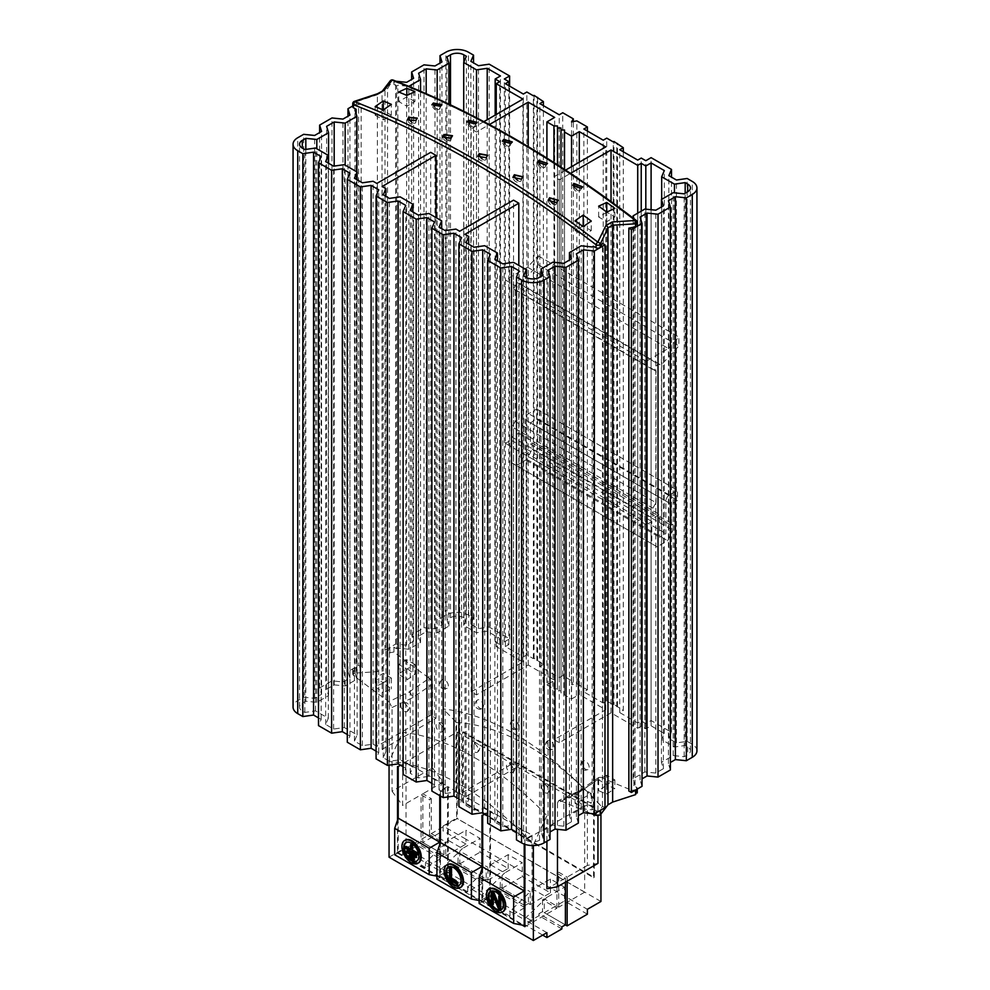 <?xml version="1.0" encoding="UTF-8"?>
<svg xmlns="http://www.w3.org/2000/svg" width="990" height="990" viewBox="0 0 990 990"><rect width="100%" height="100%" fill="white"/><g stroke="black" fill="none" stroke-linecap="round" stroke-linejoin="round"><path stroke-width="0.74" stroke-dasharray="4.95 3.71" d="M354.42 673.175L352.737 674.215L353.455 675.366A1051.058 606.833 -120 0 0 388.934 701.613L409.179 691.973L429.413 678.237A1051.058 606.833 -120 0 1 393.933 652.002L389.825 652.732L382.029 668.943L377.351 671.628L354.42 673.175L354.42 668.238L361.14 666.926L358.615 665.466L347.973 671.604L349.928 677.952L342.961 681.974L331.984 680.835L319.634 687.976L321.589 694.312L314.622 698.334L303.645 697.207L297.73 700.623A15.927 9.195 0 0 0 293.065 707.12M318.508 717.899L321.156 719.433L318.508 725.62M347.292 734.518L349.94 736.053L347.292 742.24M376.076 751.138L378.725 752.672L376.076 758.86M403.103 766.743L405.752 768.265L403.103 774.465M431.887 783.362L434.536 784.884L431.887 791.084M458.914 798.955L461.563 800.489L458.914 806.677M487.686 815.574L490.335 817.109L487.686 823.296M516.471 832.194L519.119 833.729L516.471 839.916M550.007 839.446L548.052 833.11L550.007 831.971M578.358 823.086L576.403 816.738L578.358 815.612M604.989 807.704L602.465 806.244L600.175 810.129A2.487 1.435 0 0 1 596.067 810.686L593.369 809.127L593.369 246.25M354.42 668.238A2.487 1.435 0 0 0 352.737 669.599A2.487 1.435 0 0 0 353.455 670.614L356.153 672.173L354.94 672.866L356.895 679.214L345.151 685.996L334.175 684.857L326.601 689.238L328.556 695.574L316.812 702.356L305.823 701.229L302.297 703.259A9.454 5.457 0 0 0 299.537 707.12A9.454 5.457 0 0 0 302.297 710.981L304.821 712.429L315.538 710.907L328.321 718.282L325.673 724.47L333.605 729.048L344.322 727.526L357.105 734.902L354.457 741.089L362.389 745.668L373.106 744.146L376.856 746.299L430.712 715.213L435.984 718.257L382.14 749.356L385.89 751.521L383.241 757.709L389.404 761.273L400.133 759.738L412.904 767.114L410.256 773.314L418.188 777.893L428.918 776.358L441.689 783.734L439.04 789.933L445.215 793.485L455.945 791.963L459.682 794.129L513.538 763.03L518.822 766.087L464.966 797.173L468.716 799.338L466.067 805.526L474 810.105L484.729 808.582L497.5 815.958L494.851 822.146L502.784 826.724L513.501 825.202L526.284 832.578L523.636 838.765L526.148 840.213A9.454 5.457 0 0 0 539.525 840.213L543.052 838.184L541.097 831.848L552.841 825.066L563.817 826.192L571.391 821.824L569.436 815.475L581.179 808.694L592.156 809.832L593.369 809.127M383.254 682.741L391.347 678.063L383.254 673.386L375.161 678.063L383.254 682.741L383.254 692.616A1052.024 607.39 -120 0 1 375.161 686.676L383.254 682.952A1053.187 608.058 -120 0 0 391.347 688.891L383.254 692.616M414.934 664.451L406.828 659.773L398.735 664.451L406.828 669.116L414.934 664.451L414.934 674.326L406.828 679.957A1053.187 608.058 -120 0 1 398.735 674.017L406.828 668.386A1052.024 607.39 -120 0 0 414.934 674.326M575.066 793.485L583.172 798.15L591.265 793.485L583.172 788.807L575.066 793.485L575.066 803.36L583.172 799.635A1053.187 608.058 -120 0 0 591.265 803.051L583.172 806.763A1052.024 607.39 -120 0 1 575.066 803.36M606.746 775.195L598.653 779.873L606.746 784.538L614.84 779.873L606.746 775.195L606.746 785.07A1052.024 607.39 -120 0 0 614.84 788.473L606.746 794.104A1053.187 608.058 -120 0 1 598.653 790.701L606.746 785.07M393.933 652.002L393.933 647.25A2.487 1.435 0 0 0 389.825 647.807L387.536 651.68L385.011 650.22L395.654 644.082L406.63 645.208L413.597 641.186L411.642 634.85L423.992 627.722L434.981 628.848L441.948 624.826L439.993 618.49L445.896 615.075A15.927 9.195 0 0 1 468.431 615.075L473.529 618.008L470.881 624.207L478.492 628.601L489.209 627.066L509.603 638.847L504.331 641.891L508.897 644.54L505.383 646.569L523.339 656.927L526.853 654.897L533.363 658.659L534.068 658.251L543.399 664.451L543.399 105.633M393.933 647.25L396.631 648.797L396.631 85.92L397.844 85.227L408.845 86.34M546.913 158.115L546.913 684.771L554.66 680.303L528.202 665.02L476.462 694.893L471.178 691.849L522.918 661.976L496.238 646.569L499.752 644.54L495.173 641.891L500.457 638.847L487.216 631.199L476.499 632.734L463.716 625.358L466.364 619.158L463.852 617.711A9.454 5.457 0 0 0 450.475 617.711L446.948 619.752L448.903 626.088L437.159 632.87L426.183 631.731L418.609 636.112L420.564 642.448L408.821 649.23L397.844 648.104L396.631 648.797M546.913 684.771L553.955 688.83L553.955 162.57M571.552 166.667L571.552 698.99L564.51 694.93L564.51 692.901L560.996 692.901L560.996 690.859L557.469 690.859L557.469 688.83L553.955 688.83M571.552 698.99L579.298 694.522L579.298 162.199M635.58 790.045L635.58 789.686A2.487 1.435 0 0 0 637.263 788.325A2.487 1.435 0 0 0 636.545 787.31L633.848 785.763L635.06 785.058L633.105 778.722L644.849 771.94L655.826 773.066L663.399 768.698L661.444 762.362L673.188 755.58L684.177 756.707L687.704 754.665A9.454 5.457 0 0 0 690.463 750.804A9.454 5.457 0 0 0 687.704 746.943L685.179 745.495L674.462 747.029L661.679 739.654L664.327 733.454L651.098 725.818L645.814 728.863L641.235 726.227L637.721 728.256L611.028 712.85L559.288 742.71L554.016 739.666L605.756 709.793L579.298 694.522M635.58 789.686L628.86 791.01M642.027 786.32L640.072 779.984L642.027 778.858M670.366 769.96L668.411 763.624L670.366 762.486M696.935 750.804A15.927 9.195 0 0 0 692.27 744.307L687.171 741.362L676.455 742.896L668.844 738.503L671.492 732.303L651.098 720.534L645.814 723.579L641.235 720.943L637.721 722.972L619.765 712.602L623.292 710.573L623.292 151.767M543.399 664.451L539.872 666.48L559.239 677.655L562.753 675.626L573.309 681.726L571.552 684.771L576.836 683.756L587.392 689.844L583.865 691.886L603.232 703.061L606.746 701.019L613.255 704.781L613.961 704.373L623.292 710.573M361.14 666.926L361.14 104.049L354.42 105.361A2.487 1.435 180 0 0 352.737 106.722M361.14 104.049L358.615 102.589L358.615 665.466M352.737 105.98L358.615 102.589M633.848 785.763L633.848 222.886L636.545 224.433A2.487 1.435 180 0 1 637.263 225.448M633.848 222.886L635.06 222.181L633.984 218.703M565.587 170.107L554.016 176.789L559.288 179.833L570.512 173.361M483.863 121.646L471.178 128.972L476.462 132.017L489.345 124.579M390.308 80.734A2.487 2.19 -138.7 0 0 389.825 81.922L389.825 84.93A2.487 1.435 180 0 1 393.933 84.373L396.631 85.92M389.825 84.93L387.536 88.803L385.011 87.343L396.161 81.254M347.973 671.604L347.973 116.201M349.928 677.952L349.928 115.075M342.961 681.974L342.961 119.097M331.984 680.835L331.984 117.959M319.634 687.976L319.634 132.561M321.589 694.312L321.589 131.435M314.622 698.334L314.622 135.457M303.645 697.207L303.645 134.331M321.156 719.433L321.156 156.556M349.94 736.053L349.94 173.176M378.725 752.672L378.725 189.795M405.752 768.265L405.752 205.388M434.536 784.884L434.536 222.008M461.563 800.489L461.563 237.612M490.335 817.109L490.335 254.232M519.119 833.729L519.119 270.852M548.052 833.11L548.052 270.233M576.403 816.738L576.403 253.861M602.465 806.244L602.465 243.367M640.072 779.984L640.072 217.107M668.411 763.624L668.411 200.747M687.171 741.362L687.171 178.485M676.455 742.896L676.455 180.019M668.844 738.503L668.844 175.626M671.492 732.303L671.492 177.148M651.098 720.534L651.098 157.657M645.814 723.579L645.814 160.702M641.235 720.943L641.235 158.066M637.721 722.972L637.721 160.095M619.765 712.602L619.765 149.725M616.782 706.81L616.782 143.934M613.255 704.781L613.255 141.904M606.746 701.019L606.746 138.142M536.877 660.689L536.877 97.812M533.363 658.659L533.363 95.783M526.853 654.897L526.853 92.02M527.559 267.189L668.337 348.468L646.161 361.263L646.161 524.638L651.804 521.396L651.804 543.745L657.075 546.789L667.631 540.701L672.915 530.331L672.915 524.242L671.158 525.257L671.158 504.12L677.494 500.457L677.494 490.298L669.401 494.975A4.975 2.871 120 0 0 665.874 501.076L665.874 533.585L659.538 537.236L659.538 514.478L652.856 518.339L652.856 508.179L656.024 502.697L515.233 421.418L515.233 289.736L513.476 289.068L516.966 282.472L520.257 283.907L538.115 264.664L538.115 255.804L527.559 267.189L505.383 279.984L617.488 344.706L617.488 144.342M646.161 361.263L617.488 344.706L617.488 508.08L646.161 524.638M617.488 706.415L617.488 508.08L613.961 506.051L613.961 704.373M537.582 98.22L537.582 461.959L613.961 506.051L613.961 141.496M534.068 95.374L534.068 459.917L537.582 461.959L537.582 660.28M505.383 279.984L505.383 443.359L534.068 459.917L534.068 658.251M656.024 502.697L656.024 371.015L654.266 370.347L657.744 363.751L661.035 365.186L678.893 345.943L678.893 337.083L668.337 348.468M515.233 421.418L512.065 426.9L652.856 508.179M505.383 443.359L511.013 440.117L511.013 462.466L516.297 465.51L526.853 459.41L532.137 449.052L532.137 442.951L530.368 443.978L530.368 422.841L536.704 419.178L536.704 409.019L528.611 413.696A4.975 2.871 -60 0 0 525.096 419.785L525.096 452.306L518.76 455.957L518.76 433.199L512.065 437.06L512.065 426.9M515.233 289.736L656.024 371.015M513.476 289.068L654.266 370.347M516.966 282.472L657.744 363.751M520.257 283.907L661.035 365.186M538.115 264.664L678.893 345.943M538.115 255.804L678.893 337.083M511.013 440.117L651.804 521.396M651.804 543.745L511.013 462.466M657.075 546.789L516.297 465.51M526.853 459.41L667.631 540.701M532.137 449.052L672.915 530.331M532.137 442.951L672.915 524.242M530.368 443.978L671.158 525.257M530.368 422.841L671.158 504.12M536.704 419.178L677.494 500.457M536.704 409.019L677.494 490.298M525.096 452.306L665.874 533.585M518.76 455.957L659.538 537.236M518.76 433.199L659.538 514.478M512.065 437.06L652.856 518.339M603.232 703.061L603.232 140.184M583.865 691.886L583.865 129.009M587.392 689.844L587.392 131.039M576.836 683.756L576.836 120.879M573.309 681.726L573.309 121.547M562.753 675.626L562.753 112.749M571.552 121.894L571.552 684.771M559.239 677.655L559.239 114.778M539.872 666.48L539.872 103.603M523.339 656.927L523.339 94.05M505.383 646.569L505.383 83.692M508.897 644.54L508.897 85.722M504.331 641.891L504.331 79.014M509.603 638.847L509.603 86.13M489.209 627.066L489.209 64.189M478.492 628.601L478.492 65.724M470.881 624.207L470.881 61.331M473.529 618.008L473.529 62.853M439.993 618.49L439.993 63.075M441.948 624.826L441.948 61.949M434.981 628.848L434.981 65.971M423.992 627.722L423.992 64.845M411.642 634.85L411.642 79.435M413.597 641.186L413.597 78.309M406.63 645.208L406.63 82.331M395.654 644.082L395.654 81.205M385.011 650.22L385.011 87.343M387.536 651.68L387.536 88.803M382.326 91.13A2.487 2.054 -145.6 0 0 382.029 92.07L377.363 94.768L377.351 671.628M637.263 792.941L636.545 792.062A1051.058 606.833 -120 0 1 601.066 777.348L580.821 791.072L560.587 800.712A1051.058 606.833 -120 0 0 591.179 813.52M391.347 678.063L391.347 688.891M375.161 678.063L375.161 686.676M383.254 673.386L383.254 682.952M406.828 659.773L406.828 668.386M406.828 669.116L406.828 679.957M398.735 664.451L398.735 674.017M583.172 798.15L583.172 806.763M583.172 788.807L583.172 799.635M591.265 793.485L591.265 803.051M598.653 779.873L598.653 790.701M614.84 779.873L614.84 788.473M606.746 784.538L606.746 794.104M601.066 777.348L598.802 777.447L597.948 779.65L577.715 793.312L557.469 803.014L558.768 800.563L560.587 800.712M597.948 779.65L597.948 815.711M557.469 803.014L557.469 829.335M388.934 701.613L392.052 707.504L392.052 791.245L432.531 767.881L432.531 684.14L429.413 678.237M432.531 767.881L443.087 782.1L443.087 708.951L456.637 722.576L456.637 818.173L443.087 825.994L465.968 839.198L465.968 830.264L448.371 840.423L462.441 848.554L480.039 838.394L465.968 830.264M597.948 863.379L587.392 865.421L587.392 792.26A271.421 156.705 -120 0 0 574.46 779.353A271.421 156.705 -120 0 0 443.087 708.951M476.462 694.893L476.462 132.017M471.178 691.849L471.178 128.972M559.288 742.71L559.288 179.833M554.016 739.666L554.016 176.789M589.149 767.262A4.975 2.871 -120 0 0 586.971 762.263A4.975 2.871 -120 0 0 583.135 760.926A4.975 2.871 -120 0 0 582.108 763.203A4.975 2.871 -120 0 0 584.286 768.215A4.975 2.871 -120 0 0 588.122 769.552A4.975 2.871 -120 0 0 589.149 767.262M553.955 746.943A4.975 2.871 -120 0 0 551.777 741.943A4.975 2.871 -120 0 0 547.94 740.607A4.975 2.871 -120 0 0 546.913 742.884A4.975 2.871 -120 0 0 549.091 747.896A4.975 2.871 -120 0 0 552.927 749.232A4.975 2.871 -120 0 0 553.955 746.943M518.76 726.623A4.975 2.871 -120 0 0 516.582 721.623A4.975 2.871 -120 0 0 512.746 720.287A4.975 2.871 -120 0 0 511.719 722.564A4.975 2.871 -120 0 0 513.897 727.576A4.975 2.871 -120 0 0 517.721 728.912A4.975 2.871 -120 0 0 518.76 726.623M483.565 706.303A4.975 2.871 -120 0 0 481.388 701.304A4.975 2.871 -120 0 0 477.551 699.967A4.975 2.871 -120 0 0 476.524 702.244A4.975 2.871 -120 0 0 478.69 707.256A4.975 2.871 -120 0 0 482.526 708.593A4.975 2.871 -120 0 0 483.565 706.303M448.371 685.983A4.975 2.871 -120 0 0 446.193 680.984A4.975 2.871 -120 0 0 442.357 679.647A4.975 2.871 -120 0 0 441.33 681.924A4.975 2.871 -120 0 0 443.495 686.936A4.975 2.871 -120 0 0 447.332 688.26A4.975 2.871 -120 0 0 448.371 685.983M382.14 749.356L382.14 186.479M435.984 718.257L435.984 217.565M528.202 665.02L528.202 146.644M385.89 751.521L385.89 196.367M376.856 746.299L376.856 183.422M373.106 744.146L373.106 181.269M383.241 757.709L383.241 194.832M389.404 761.273L389.404 198.396M400.133 759.738L400.133 196.862M412.904 767.114L412.904 211.959M410.256 773.314L410.256 210.437M418.188 777.893L418.188 215.016M428.918 776.358L428.918 213.481M441.689 783.734L441.689 228.579M439.04 789.933L439.04 227.056M445.215 793.485L445.215 230.608M455.945 791.963L455.945 229.086M464.966 797.173L464.966 234.296M468.716 799.338L468.716 244.184M459.682 794.129L459.682 231.252M518.822 766.087L518.822 265.382M611.028 712.85L611.028 201.564M356.153 672.173L356.153 113.924M546.913 841.228L546.913 815.636L533.363 844.903A247.29 142.77 -120 0 0 389.058 761.582L402.608 732.315A271.421 156.705 60 0 1 546.913 815.636M392.052 791.245L402.608 805.476L402.608 732.315M513.538 763.03L513.538 200.153M430.712 715.213L430.712 152.336M407.892 709.36A4.975 2.871 60 0 1 406.865 711.637A4.975 2.871 60 0 1 403.029 710.3A4.975 2.871 60 0 1 400.851 705.288A4.975 2.871 60 0 1 401.878 703.011A4.975 2.871 60 0 1 405.714 704.348A4.975 2.871 60 0 1 407.892 709.36M443.087 729.679A4.975 2.871 60 0 1 442.06 731.957A4.975 2.871 60 0 1 438.224 730.62A4.975 2.871 60 0 1 436.046 725.608A4.975 2.871 60 0 1 437.073 723.331A4.975 2.871 60 0 1 440.909 724.668A4.975 2.871 60 0 1 443.087 729.679M478.281 749.999A4.975 2.871 60 0 1 477.254 752.276A4.975 2.871 60 0 1 473.418 750.94A4.975 2.871 60 0 1 471.24 745.928A4.975 2.871 60 0 1 472.279 743.651A4.975 2.871 60 0 1 476.103 744.987A4.975 2.871 60 0 1 478.281 749.999M513.476 770.319A4.975 2.871 60 0 1 512.449 772.596A4.975 2.871 60 0 1 508.613 771.26A4.975 2.871 60 0 1 506.435 766.248A4.975 2.871 60 0 1 507.474 763.971A4.975 2.871 60 0 1 511.31 765.307A4.975 2.871 60 0 1 513.476 770.319M548.67 790.639A4.975 2.871 60 0 1 547.643 792.916A4.975 2.871 60 0 1 543.807 791.579A4.975 2.871 60 0 1 541.629 786.567A4.975 2.871 60 0 1 542.668 784.29A4.975 2.871 60 0 1 546.505 785.627A4.975 2.871 60 0 1 548.67 790.639M605.756 709.793L605.756 146.916M637.721 728.256L637.721 213.184M522.918 661.976L522.918 99.099M496.238 646.569L496.238 114.506M554.66 680.303L554.66 117.426M641.235 726.227L641.235 211.142M645.814 728.863L645.814 209.162M651.098 725.818L651.098 209.707M664.327 733.454L664.327 170.577M661.679 739.654L661.679 199.349M674.462 747.029L674.462 192.827M685.179 745.495L685.179 193.248M684.177 756.707L684.177 193.83M673.188 755.58L673.188 192.704M661.444 762.362L661.444 206.947M663.399 768.698L663.399 205.821M655.826 773.066L655.826 210.189M644.849 771.94L644.849 209.063M633.105 778.722L633.105 218.023M635.06 785.058L635.06 222.181M499.752 644.54L499.752 81.663M495.173 641.891L495.173 115.112M500.457 638.847L500.457 75.97M487.216 631.199L487.216 119.716M476.499 632.734L476.499 117.785M463.716 625.358L463.716 111.301M466.364 619.158L466.364 56.282M446.948 619.752L446.948 56.876M448.903 626.088L448.903 104.099M437.159 632.87L437.159 98.629M426.183 631.731L426.183 93.716M418.609 636.112L418.609 73.235M420.564 642.448L420.564 91.278M408.821 649.23L408.821 86.353M397.844 648.104L397.844 85.227M564.51 694.93L564.51 169.401M564.51 130.024L564.51 692.901M560.996 167.1L560.996 692.901M560.996 127.982L560.996 690.859M557.469 164.823L557.469 690.859M557.469 125.953L557.469 688.83M392.052 707.504L412.298 697.814L432.531 684.14M421.084 841.537L443.966 854.754L443.966 844.68L425.49 862.575L425.49 867.45L440.451 858.813L417.57 845.609L417.57 843.579L421.084 841.537L421.084 794.809L422.854 793.782L431.293 798.67L429.536 799.685L421.084 794.809L402.608 805.476M443.087 782.1L422.854 793.782L422.854 842.552L443.087 830.87L443.087 825.994M448.371 840.423L443.966 844.68L443.966 842.96L445.723 841.946L445.723 855.768L422.854 842.552M397.51 820.203L397.51 853.12L429.536 834.632L443.966 842.96M429.536 834.632L429.536 799.685M389.058 761.582L389.058 765.171M389.058 857.192L402.608 849.358L439.572 870.705L458.048 852.811L486.201 869.072L467.726 886.953L481.796 895.084L500.284 877.19L528.437 893.45L509.961 911.345L524.032 919.462L546.913 897.324L532.83 889.193L530.195 891.743L530.195 904.538L502.041 888.278L502.041 875.494L530.195 891.743M417.57 845.609L402.608 854.246L402.608 849.358M533.363 845.547L533.363 844.903M397.51 853.12L522.101 925.056M524.91 844.334L524.91 840.114L524.217 839.706L524.217 844.086M440.451 796.022L440.451 791.344L439.746 790.948L439.746 795.613M436.924 876.15L439.746 876.695L439.746 844.594M447.567 786.419L447.567 872.178L406.036 848.195L406.036 762.449L447.567 786.419L439.746 790.948M398.215 818.173L398.215 852.712L439.746 876.695L447.567 872.178M489.803 896.556L448.272 872.586L448.272 786.827L489.803 810.81L489.803 896.556L481.982 901.073L481.982 868.973M532.038 835.189L532.038 920.948L490.508 896.965L490.508 811.218L532.038 835.189L524.217 839.706M448.272 872.586L440.451 877.103L481.982 901.073L479.16 900.541M440.451 791.344L448.272 786.827M440.451 842.552L440.451 877.103L436.924 879.132M431.293 798.67L431.293 833.617L457.256 818.631L457.256 732.055L397.51 766.557M398.215 766.965L406.036 762.449M481.982 815.327L489.803 810.81M482.687 815.735L490.508 811.218M457.256 732.055L584.669 805.625L524.91 840.114M524.91 926.677L556.949 908.189L542.52 899.861L544.277 898.846L544.277 912.656L564.51 900.974L564.51 887.164L546.913 897.324M431.293 833.617L445.723 841.946M584.669 805.625L584.669 892.188L457.256 818.631M584.669 892.188L558.707 907.174L544.277 898.846M490.595 864.802L504.677 872.933L522.274 862.773L508.204 854.642L490.595 864.802L487.959 867.364L487.959 880.147L459.805 863.899L459.805 851.103L487.959 867.364M564.51 887.164L550.428 879.033L532.83 889.193M502.041 875.494L504.677 872.933M459.805 851.103L462.441 848.554M558.707 907.174L558.707 872.227L567.146 877.103L567.146 881.162M561.875 926.888L538.993 913.683L542.52 911.641L565.389 924.858L544.277 912.656M440.451 858.813L440.451 856.783L443.966 854.754M445.723 855.768L465.968 844.086L465.968 839.198L480.039 847.329L480.039 838.394M440.451 856.783L417.57 843.579M467.726 891.829L439.572 875.581L439.572 870.705L467.726 886.953L467.726 891.829L482.687 883.191L482.687 881.162L454.521 864.913L458.048 862.872L486.201 879.132L486.201 869.072M482.687 881.162L486.201 879.132M509.961 916.22L481.796 899.96L481.796 895.084L509.961 911.345L509.961 916.22L524.91 907.582L524.91 905.553L496.757 889.292L500.284 887.263L528.437 903.524L528.437 893.45M524.91 905.553L528.437 903.524M561.875 928.917L538.993 915.713L538.993 913.683M524.91 907.582L496.757 891.322L496.757 889.292M482.687 883.191L454.521 866.943L454.521 864.913M542.693 935.117L524.032 924.351L538.993 915.713M481.796 899.96L496.757 891.322M439.572 875.581L454.521 866.943M425.49 867.45L402.608 854.246M587.392 914.191L564.51 900.974M530.195 904.538L550.428 892.844L522.274 876.596L522.274 862.773M502.041 888.278L522.274 876.596M487.959 880.147L508.204 868.465L480.039 852.204L480.039 847.329L550.428 887.968L550.428 879.033M459.805 863.899L480.039 852.204M465.968 844.086L443.087 830.87M542.52 899.861L542.52 911.641M546.913 932.679L524.032 919.462L524.032 924.351M565.389 882.177L565.389 878.118L556.949 873.242L558.707 872.227M556.949 908.189L556.949 873.242M587.392 865.421L546.913 888.785M600.942 814.176L600.942 805.885L587.392 792.26M500.284 887.263L500.284 877.19M458.048 862.872L458.048 852.811M550.428 892.844L550.428 887.968L587.392 909.303M508.204 868.465L508.204 854.642M600.942 901.482L456.637 818.173M456.637 722.576A247.29 142.77 60 0 1 582.739 787.236A247.29 142.77 60 0 1 600.942 805.885M463.32 801.714L463.32 731.808L594.248 807.407L594.248 877.301L463.32 801.714L462.615 802.123L462.615 732.216L593.554 807.803L593.554 877.709L462.615 802.123M463.32 731.808L462.615 732.216M594.248 877.301L593.554 877.709M594.248 807.407L593.554 807.803M406.036 848.195L394.688 854.754M416.926 860.954A10.704 6.175 -120 0 0 417.285 860.768A10.704 6.175 -120 0 0 419.5 855.867A10.704 6.175 -120 0 0 414.835 845.101A10.704 6.175 -120 0 0 406.593 842.23A10.704 6.175 -120 0 0 406.246 842.453M405.813 846.363L406.308 848.046L418.065 854.593M411.444 843.926L411.234 849.259L410.528 848.851M409.328 855.311L409.823 856.981L414.55 859.469M407.212 850.633L407.719 852.316L416.654 857.241M459.162 885.332A10.704 6.175 -120 0 0 459.521 885.147A10.704 6.175 -120 0 0 461.736 880.246A10.704 6.175 -120 0 0 457.071 869.48A10.704 6.175 -120 0 0 448.817 866.609A10.704 6.175 -120 0 0 448.482 866.832M450.215 867.302L450.215 879.491L458.135 884.058M501.398 909.711A10.704 6.175 -120 0 0 501.757 909.538A10.704 6.175 -120 0 0 503.972 904.637A10.704 6.175 -120 0 0 499.307 893.871A10.704 6.175 -120 0 0 491.052 891A10.704 6.175 -120 0 0 490.718 891.223M493.329 895.913L493.329 893.747L498.824 907.558L500.804 908.696M500.804 897.163L500.099 896.099M499.492 895.74L499.492 906.122L498.787 904.39M492.005 891.421L492.005 903.623L493.329 904.377M404.997 840.3A13.192 7.611 -120 0 0 402.608 846.116A13.192 7.611 -120 0 0 408.14 859.147A13.192 7.611 -120 0 0 418.176 863.107M447.233 864.678A13.192 7.611 -120 0 0 444.844 870.495A13.192 7.611 -120 0 0 450.376 883.526A13.192 7.611 -120 0 0 460.412 887.486M489.468 889.057A13.192 7.611 -120 0 0 487.08 894.886A13.192 7.611 -120 0 0 492.612 907.904A13.192 7.611 -120 0 0 502.635 911.877M450.215 879.491L449.51 879.9M493.329 893.747L492.624 894.156M492.005 903.623L491.3 904.031M499.492 906.122L498.787 906.531M498.824 907.558L498.118 907.966M411.234 849.259L410.528 849.668M532.038 920.948L524.91 925.056M482.687 866.943L482.687 901.482L490.508 896.965M479.16 903.511L482.687 901.482L524.217 925.464M354.94 672.866L354.94 109.989M356.895 679.214L356.895 171.901M345.151 685.996L345.151 165.12M334.175 684.857L334.175 166.097M326.601 689.238L326.601 126.361M328.556 695.574L328.556 163.263M316.812 702.356L316.812 148.76M305.823 701.229L305.823 149.416M304.821 712.429L304.821 149.552M315.538 710.907L315.538 148.03M328.321 718.282L328.321 163.127M325.673 724.47L325.673 161.593M333.605 729.048L333.605 166.172M344.322 727.526L344.322 164.649M357.105 734.902L357.105 179.747M354.457 741.089L354.457 178.212M362.389 745.668L362.389 182.791M354.321 101.401L354.42 105.361M377.487 93.728L377.351 94.768L354.42 102.354A2.487 1.435 0 0 0 352.737 103.715M375.161 115.186L383.254 119.864L383.254 109.977L375.161 115.186L375.161 106.574M383.254 119.864L391.347 115.186L391.347 104.358M391.347 115.186L383.254 110.509M414.934 101.574L406.828 96.896L398.735 101.574L406.828 106.239L414.934 101.574L414.934 91.699M582.603 226.252L575.066 230.608L583.172 235.274L591.265 230.608L583.729 226.252M606.746 212.318L598.653 216.996L606.746 221.661L614.84 216.996L606.746 212.095L606.746 221.661M406.828 96.896L406.828 106.239M398.735 101.574L398.735 92.008M575.066 230.608L575.066 220.721M583.172 235.274L583.172 226.673M591.265 230.608L591.265 221.042M598.653 216.996L598.653 206.155M614.84 216.996L614.84 208.383M558.038 200.388L556.59 202.95L548.114 200.5M553.447 204.039L552.779 203.507L553.447 204.039A4.48 2.302 -125 0 0 555.984 204.46L555.984 204.46A4.48 2.302 -125 0 0 556.59 202.95L556.59 202.579M413.387 123.02L412.595 122.723L413.387 123.02A4.48 2.302 -125 0 0 415.317 123.094A4.48 2.302 -125 0 0 415.874 120.941L407.397 120.038M437.221 109.259L436.553 108.888L437.221 109.259A4.48 2.846 -114.5 0 0 439.114 109.358L439.114 109.358A4.48 2.846 -114.5 0 0 440.439 106.759L431.974 104.891M507.301 145.889L506.595 145.493L507.301 145.889A4.48 2.846 -114.5 0 0 509.491 146.136L509.491 146.136A4.48 2.846 -114.5 0 0 510.803 143.909L502.351 141.298M472.255 126.609L471.587 126.237L472.255 126.609A4.48 2.846 -114.5 0 0 474.297 126.782L474.297 126.782A4.48 2.846 -114.5 0 0 475.621 124.369L467.156 122.141M448.383 140.394L447.653 140.048L448.383 140.394A4.48 2.302 -125 0 0 450.475 140.543A4.48 2.302 -125 0 0 451.056 138.55L442.579 137.288M483.405 159.687L482.699 159.291L483.405 159.687A4.48 2.302 -125 0 0 485.632 159.922L485.632 159.922A4.48 2.302 -125 0 0 486.239 158.091L477.749 156.457M542.347 167.087L541.617 166.654L542.347 167.087A4.48 2.846 -114.5 0 0 544.686 167.434A4.48 2.846 -114.5 0 0 545.973 165.379L537.533 162.372M577.405 190.216L576.613 189.746L577.405 190.216A4.48 2.846 -114.4 0 0 579.893 190.649L579.893 190.649A4.48 2.846 -114.4 0 0 581.155 188.768L572.74 185.353M518.413 180.91L517.745 180.44L518.413 180.91A4.48 2.302 -125 0 0 520.802 181.22L520.802 181.22A4.48 2.302 -125 0 0 521.421 179.561L512.931 177.519M417.273 118.317L415.812 120.533M436.553 108.888A4.48 2.846 65.6 0 1 434.276 106.635M441.862 104.99L440.451 106.301M512.238 142.139L510.84 143.476M477.056 122.599L475.646 123.923M447.653 140.048A4.48 2.302 55 0 1 446.725 139.417M452.467 135.915L451.007 138.155M487.662 155.467L486.201 157.707M541.617 166.654A4.48 2.846 65.5 0 1 539.909 164.847M547.421 163.622L546.034 164.946M582.603 187.048L581.229 188.36M522.844 176.95L521.396 179.178M393.067 80.054A2.487 1.658 -68.9 0 1 393.933 81.366L393.933 84.373M636.298 220.473A2.487 1.188 -52.4 0 1 636.545 221.426L636.545 224.433M592.156 809.832L592.156 246.956M581.179 808.694L581.179 245.817M569.436 815.475L569.436 260.073M571.391 821.824L571.391 258.947M563.817 826.192L563.817 263.315M552.841 825.066L552.841 262.189M541.097 831.848L541.097 276.433M543.052 838.184L543.052 275.307M523.636 838.765L523.636 275.888M526.284 832.578L526.284 277.41M513.501 825.202L513.501 262.325M502.784 826.724L502.784 263.847M494.851 822.146L494.851 259.269M497.5 815.958L497.5 260.803M484.729 808.582L484.729 245.706M474 810.105L474 247.228M466.067 805.526L466.067 242.649M297.73 700.623L297.73 137.746M692.27 744.307L692.27 181.43M669.401 494.975L528.611 413.696M665.874 501.076L525.096 419.785M468.431 615.075L468.431 52.198M445.896 615.075L445.896 52.198M637.263 222.441A2.487 1.435 0 0 0 636.545 221.426A1048.955 605.62 -120 0 0 393.933 81.366A2.487 1.435 0 0 0 389.825 81.922L382.029 92.07L382.029 668.943M389.825 652.732L389.825 647.807M580.821 791.072A4.975 2.871 -120 0 0 578.742 791.035A4.975 2.871 -120 0 0 577.715 793.312M636.545 792.062L636.545 787.31M353.455 675.366L353.455 670.614M596.067 812.852L596.067 810.686M687.704 746.943L687.704 754.665M463.852 617.711L463.852 62.172M450.475 617.711L450.475 104.841M409.179 691.973A4.975 2.871 60 0 1 412.298 697.814M405.603 848.455L406.308 848.046M416.864 854.952L417.57 854.543M410.528 844.792L411.234 844.383M409.118 857.39L409.823 856.981M413.35 859.827L414.055 859.419M407.014 852.712L407.719 852.316M415.454 857.587L416.159 857.192M302.297 703.259L302.297 710.981M412.595 122.723A4.48 2.302 55 0 1 411.357 121.881M506.595 145.493A4.48 2.846 65.5 0 1 504.702 143.525M471.587 126.237A4.48 2.846 65.5 0 1 469.495 124.121M576.613 189.746A4.48 2.846 65.5 0 1 575.103 188.112M539.525 840.213L539.525 277.336M526.148 840.213L526.148 277.336M598.802 777.447L578.742 791.035L558.768 800.563M690.463 750.804L690.463 187.927M582.739 787.236L574.46 779.353M406.593 842.23L405.888 842.639M417.285 860.768L416.58 861.176M448.817 866.609L448.124 867.017M459.521 885.147L458.815 885.555M491.052 891L490.359 891.408M501.757 909.538L501.051 909.934M352.737 674.215L352.737 669.599M299.537 707.12L299.537 144.243M548.101 200.302L548.114 200.685C549.858 205.425 552.482 206.687 555.984 204.46L558.051 200.19M417.248 118.095L415.317 123.094C412.298 125.26 409.674 124.307 407.435 120.248L407.348 119.827M441.899 104.742L439.114 109.358C436.083 111.078 433.707 109.667 431.949 105.138L431.949 104.668M512.288 141.917L509.491 146.136C505.94 147.683 503.539 146.149 502.314 141.52L502.351 141.075M477.093 122.364L474.297 126.782C471.822 128.836 469.433 127.364 467.132 122.364L467.144 121.906M452.455 135.704L450.475 140.543C447.678 142.597 445.055 141.582 442.604 137.499L442.53 137.078M487.649 155.257L485.632 159.922C482.229 162.038 479.606 160.949 477.774 156.655L477.725 156.247M547.482 163.399L544.686 167.434C541.32 169.29 538.919 167.669 537.496 162.583L537.545 162.15M582.664 186.838L579.893 190.649C576.23 192.456 573.829 190.761 572.69 185.551L572.752 185.13M522.856 176.752L520.802 181.22C517.226 183.237 514.614 182.073 512.944 177.717L512.907 177.321M406.865 711.637A4.975 4.975 0 0 0 409.353 707.318A4.975 4.975 0 0 0 401.878 703.011M442.06 731.957A4.975 4.975 0 0 0 444.547 727.65A4.975 4.975 0 0 0 437.073 723.331M477.254 752.276A4.975 4.975 0 0 0 479.742 747.97A4.975 4.975 0 0 0 472.279 743.651M512.449 772.596A4.975 4.975 0 0 0 514.936 768.29A4.975 4.975 0 0 0 507.474 763.971M547.643 792.916A4.975 4.975 0 0 0 550.131 788.609A4.975 4.975 0 0 0 542.668 784.29M637.263 789.067L637.263 788.325M583.135 760.926A4.975 4.975 0 0 0 580.647 765.233A4.975 4.975 0 0 0 588.122 769.552M547.94 740.607A4.975 4.975 0 0 0 545.453 744.913A4.975 4.975 0 0 0 552.927 749.232M512.746 720.287A4.975 4.975 0 0 0 510.258 724.593A4.975 4.975 0 0 0 517.721 728.912M477.551 699.967A4.975 4.975 0 0 0 475.064 704.274A4.975 4.975 0 0 0 482.526 708.593M442.357 679.647A4.975 4.975 0 0 0 439.869 683.954A4.975 4.975 0 0 0 447.332 688.26"/><path stroke-width="1.49" d="M347.973 116.201L347.973 108.727L349.928 115.075L342.961 119.097L331.984 117.959L319.634 125.099L321.589 131.435L314.622 135.457L303.645 134.331L297.73 137.746A15.927 9.195 0 0 0 293.065 144.243L293.065 707.12A15.927 9.195 0 0 0 297.73 713.629L302.829 716.562L313.545 715.04L318.508 717.899M293.065 144.243A15.927 9.195 0 0 0 297.73 150.752L302.829 153.685L313.545 152.163L321.156 156.556L318.508 162.744L318.508 725.62L331.613 733.182L342.33 731.66L347.292 734.518M318.508 162.744L331.613 170.305L342.33 168.783L349.94 173.176L347.292 179.363L347.292 742.24L360.397 749.801L371.114 748.267L376.076 751.138M347.292 179.363L360.397 186.924L371.114 185.39L378.725 189.795L376.076 195.983L376.076 758.86L387.412 765.406L398.141 763.872L403.103 766.743M376.076 195.983L387.412 202.529L398.141 200.995L405.752 205.388L403.103 211.588L403.103 774.465L416.196 782.026L426.925 780.491L431.887 783.362M403.103 211.588L416.196 219.149L426.925 217.614L434.536 222.008L431.887 228.207L431.887 791.084L443.223 797.618L453.952 796.096L458.914 798.955M431.887 228.207L443.223 234.741L453.952 233.219L461.563 237.612L458.914 243.8L458.914 806.677L472.007 814.238L482.724 812.716L487.686 815.574M458.914 243.8L472.007 251.361L482.724 249.839L490.335 254.232L487.686 260.42L487.686 823.296L500.792 830.857L511.508 829.335L516.471 832.194M487.686 260.42L500.792 267.981L511.508 266.459L519.119 270.852L516.471 277.039L516.471 839.916L521.569 842.861A15.927 9.195 0 0 0 544.104 842.861L550.007 839.446L550.007 276.569L548.052 270.233L555.019 266.211L566.008 267.337L578.358 260.209L576.403 253.861L583.37 249.839L594.346 250.977L604.989 244.827L602.465 243.367L600.175 247.253A2.487 1.435 180 0 1 596.067 247.809L593.369 246.25L592.156 246.956L581.179 245.817L569.436 252.599L571.391 258.947L563.817 263.315L552.841 262.189L541.097 268.971L543.052 275.307L539.525 277.336A9.454 5.457 0 0 1 526.148 277.336L523.636 275.888L526.284 269.701L513.501 262.325L502.784 263.847L494.851 259.269L497.5 253.081L484.729 245.706L474 247.228L466.067 242.649L468.716 236.462L464.966 234.296L518.822 203.21L513.538 200.153L459.682 231.252L455.945 229.086L445.215 230.608L439.04 227.056L441.689 220.857L428.918 213.481L418.188 215.016L410.256 210.437L412.904 204.237L400.133 196.862L389.404 198.396L383.241 194.832L385.89 188.644L382.14 186.479L435.984 155.381L430.712 152.336L376.856 183.422L373.106 181.269L362.389 182.791L354.457 178.212L357.105 172.025L344.322 164.649L333.605 166.172L325.673 161.593L328.321 155.405L315.538 148.03L304.821 149.552L302.297 148.104L302.297 140.382A9.454 5.457 0 0 0 299.537 144.243A9.454 5.457 0 0 0 302.297 148.104M550.007 831.971L555.019 829.088L566.008 830.214L578.358 823.086L578.358 260.209M578.358 815.612L583.37 812.716L594.346 813.854L604.989 807.704L604.989 244.827M642.027 223.443L631.385 229.593L628.86 228.133L628.86 791.01L631.385 792.47L642.027 786.32L642.027 223.443L640.072 217.107L647.039 213.085L658.016 214.211L670.366 207.083L668.411 200.747L675.378 196.713L686.355 197.851L692.27 194.436A15.927 9.195 0 0 0 696.935 187.927A15.927 9.195 0 0 0 692.27 181.43L687.171 178.485L676.455 180.019L668.844 175.626L671.492 169.426L651.098 157.657L645.814 160.702L641.235 158.066L637.721 160.095L619.765 149.725L623.292 147.696L613.961 141.496L613.255 141.904L606.746 138.142L603.232 140.184L583.865 129.009L587.392 126.968L576.836 120.879L571.552 121.894L573.309 118.85L562.753 112.749L559.239 114.778L539.872 103.603L543.399 101.574L534.068 95.374L533.363 95.783L526.853 92.02L523.339 94.05L505.383 83.692L508.897 81.663L504.331 79.014L509.603 75.97L489.209 64.189L478.492 65.724L470.881 61.331L473.529 55.131L468.431 52.198A15.927 9.195 0 0 0 445.896 52.198L439.993 55.613L441.948 61.949L434.981 65.971L423.992 64.845L411.642 71.973L413.597 78.309L406.63 82.331L396.161 81.254M642.027 778.858L647.039 775.962L658.016 777.088L670.366 769.96L670.366 207.083M670.366 762.486L675.378 759.59L686.355 760.728L692.27 757.313A15.927 9.195 0 0 0 696.935 750.804L696.935 187.927M347.973 108.727L352.737 105.98M353.455 107.737A2.487 1.435 180 0 1 352.737 106.722L352.737 103.715A2.487 1.435 0 0 0 353.455 104.73L353.455 107.737L356.153 109.296L354.94 109.989L356.895 116.337L345.151 123.119L334.175 121.98L326.601 126.361L328.556 132.697L316.812 139.479L305.823 138.352L302.297 140.382M516.471 277.039L521.569 279.984A15.927 9.195 0 0 0 544.104 279.984L550.007 276.569M628.86 228.133L635.58 226.809A2.487 1.435 180 0 0 637.263 225.448L637.263 222.441A2.487 2.487 0 0 0 636.298 220.473C555.266 158.276 474.185 111.474 393.067 80.054A2.487 2.487 0 0 0 390.308 80.734L382.326 91.13L377.499 93.728L354.321 101.388A2.487 2.487 0 0 0 352.737 103.715M633.984 218.703L633.105 215.845L644.849 209.063L655.826 210.189L663.399 205.821L661.444 199.485L673.188 192.704L684.177 193.83L687.704 191.788A9.454 5.457 0 0 0 690.463 187.927A9.454 5.457 0 0 0 687.704 184.066L685.179 182.618L674.462 184.152L661.679 176.777L664.327 170.577L651.098 162.942L645.814 165.986L641.235 163.35L637.721 165.379L611.028 149.973L570.512 173.361M564.51 169.401L564.51 132.054L571.552 136.113L579.298 131.645L605.756 146.916L565.587 170.107M564.51 132.054L564.51 130.024L560.996 130.024L560.996 127.982L557.469 127.982L557.469 125.953L553.955 125.953L546.913 121.894L546.913 158.115M489.345 124.579L528.202 102.143L554.66 117.426L546.913 121.894M496.238 114.506L496.238 83.692L522.918 99.099L483.863 121.646M496.238 83.692L499.752 81.663L495.173 79.014L500.457 75.97L487.216 68.322L476.499 69.857L463.716 62.481L466.364 56.282L463.852 54.834A9.454 5.457 0 0 0 450.475 54.834L446.948 56.876L448.903 63.212L437.159 69.993L426.183 68.855L418.609 73.235L420.564 79.571L408.845 86.34M319.634 132.561L319.634 125.099M302.829 716.562L302.829 153.685M313.545 715.04L313.545 152.163M331.613 733.182L331.613 170.305M342.33 731.66L342.33 168.783M360.397 749.801L360.397 186.924M371.114 748.267L371.114 185.39M387.412 765.406L387.412 202.529M398.141 763.872L398.141 200.995M416.196 782.026L416.196 219.149M426.925 780.491L426.925 217.614M443.223 797.618L443.223 234.741M453.952 796.096L453.952 233.219M472.007 814.238L472.007 251.361M482.724 812.716L482.724 249.839M500.792 830.857L500.792 267.981M511.508 829.335L511.508 266.459M555.019 829.088L555.019 266.211M566.008 830.214L566.008 267.337M583.37 812.716L583.37 249.839M594.346 813.854L594.346 250.977M591.179 813.52A1051.058 606.833 -120 0 0 596.067 815.426L600.175 815.055L607.971 804.783L612.649 802.086L635.58 794.624L635.58 790.045M605.843 225.621L612.154 221.97L635.345 220.473A1051.405 607.031 -120 0 0 392.176 80.079L384.157 90.338L377.846 93.988L354.655 101.735A1051.405 607.031 60 0 1 597.824 242.129L605.843 225.621A2.487 1.782 27.3 0 1 607.971 227.91L612.637 225.213L612.649 802.086M631.385 792.47L631.385 229.593M647.039 775.962L647.039 213.085M658.016 777.088L658.016 214.211M675.378 759.59L675.378 196.713M686.355 760.728L686.355 197.851M671.492 177.148L671.492 169.426M623.292 151.767L623.292 147.696M543.399 105.633L543.399 101.574M617.488 144.342L617.488 143.538M537.582 98.22L537.582 97.404M587.392 131.039L587.392 126.968M573.309 121.547L573.309 118.85M508.897 85.722L508.897 81.663M509.603 86.13L509.603 75.97M473.529 62.853L473.529 55.131M439.993 63.075L439.993 55.613M411.642 79.435L411.642 71.973M636.545 792.062L635.58 794.624M597.948 815.711L597.948 863.379L557.469 886.755L557.469 829.335M435.984 217.565L435.984 155.381M528.202 146.644L528.202 102.143M385.89 196.367L385.89 188.644M412.904 211.959L412.904 204.237M441.689 228.579L441.689 220.857M468.716 244.184L468.716 236.462M518.822 265.382L518.822 203.21M611.028 201.564L611.028 149.973M356.153 113.924L356.153 109.296M546.913 841.228L546.913 888.785L557.469 886.755M637.721 213.184L637.721 165.379M579.298 162.199L579.298 131.645M641.235 211.142L641.235 163.35M645.814 209.162L645.814 165.986M651.098 209.707L651.098 162.942M661.679 199.349L661.679 176.777M674.462 192.827L674.462 184.152M685.179 193.248L685.179 182.618M661.444 206.947L661.444 199.485M633.105 218.023L633.105 215.845M495.173 115.112L495.173 79.014M487.216 119.716L487.216 68.322M476.499 117.785L476.499 69.857M463.716 111.301L463.716 62.481M448.903 104.099L448.903 63.212M437.159 98.629L437.159 69.993M426.183 93.716L426.183 68.855M420.564 91.278L420.564 79.571M571.552 136.113L571.552 166.667M553.955 162.57L553.955 125.953M560.996 130.024L560.996 167.1M557.469 127.982L557.469 164.823M389.058 765.171L389.058 857.192L533.363 940.5L533.363 845.547M439.746 795.613L439.746 842.156L398.215 818.173L398.215 766.965L397.51 766.557L397.51 820.203M522.101 925.056L524.91 926.677L524.91 844.334M524.217 844.086L524.217 890.913L482.687 866.943L482.687 815.735L481.982 815.327L481.982 866.535L440.451 842.552L440.451 796.022M429.19 848.244L394.688 828.333L394.688 854.754L429.19 874.665L429.19 848.244L439.746 842.156L439.746 844.594M398.215 818.173L394.688 828.333M429.19 874.665L436.924 876.15M567.146 881.162L567.146 925.873L565.389 924.858L565.389 882.177M542.693 935.117L546.913 937.555L561.875 928.917L561.875 926.888L565.389 924.858M600.942 814.176L600.942 901.482L587.392 909.303L587.392 914.191L567.146 925.873M546.913 937.555L546.913 932.679L533.363 940.5M406.246 842.453A10.704 6.175 -120 0 0 404.365 847.131A10.704 6.175 -120 0 0 408.808 857.649A10.704 6.175 -120 0 0 416.926 860.954M406.308 846.413L405.108 846.772L406.308 846.413L410.528 848.851M412.644 850.076L411.939 850.484L416.864 853.33L417.359 855.001L418.065 854.593L417.57 852.922L412.644 850.076L412.644 845.2L411.444 843.926L410.739 844.334L411.939 845.609L412.644 845.2M409.118 855.768L413.35 858.206L413.845 859.877L414.55 859.469L414.055 857.798L409.823 855.36L408.623 855.719L409.823 855.36M407.014 851.091L415.454 855.966L415.961 857.637L416.654 857.241L416.159 855.558L407.719 850.682L406.506 851.041L407.719 850.682M448.482 866.832A10.704 6.175 -120 0 0 446.601 871.509A10.704 6.175 -120 0 0 451.044 882.041A10.704 6.175 -120 0 0 459.162 885.332M457.43 884.466L458.135 882.498L451.539 878.699L451.539 868.057L449.51 867.698L449.51 879.9L457.43 884.466L457.43 882.907L450.834 879.095L450.834 868.465L449.51 867.698M490.718 891.223A10.704 6.175 -120 0 0 488.837 895.901A10.704 6.175 -120 0 0 491.3 903.771M491.56 904.167A10.704 6.175 -120 0 0 501.398 909.711M492.624 904.786L492.624 894.156L498.118 907.966L500.099 909.105L500.099 896.915L498.787 896.148L498.787 906.531L493.28 892.98L491.3 891.829L491.3 904.031L493.329 904.377L493.329 895.913M500.099 909.105L500.804 908.696L500.804 897.163M500.099 896.099L498.787 896.148M498.787 904.39L493.985 892.572L491.3 891.829M418.176 863.107A13.192 7.611 -120 0 0 418.535 862.921A13.192 7.611 -120 0 0 421.27 856.882A13.192 7.611 -120 0 0 415.503 843.604A13.192 7.611 -120 0 0 405.343 840.077A13.192 7.611 -120 0 0 404.997 840.3M471.413 899.044L471.413 872.635L436.924 852.712L436.924 879.132L471.413 899.044L479.16 900.541M460.412 887.486A13.192 7.611 -120 0 0 460.771 887.3A13.192 7.611 -120 0 0 463.506 881.261A13.192 7.611 -120 0 0 457.739 867.995A13.192 7.611 -120 0 0 447.579 864.456A13.192 7.611 -120 0 0 447.233 864.678M513.649 897.014L479.16 877.103L479.16 903.511L513.649 923.435L513.649 897.014L524.217 890.913L524.217 925.464L513.649 923.435M502.635 911.877A13.192 7.611 -120 0 0 503.007 911.691A13.192 7.611 -120 0 0 505.729 905.652A13.192 7.611 -120 0 0 499.975 892.374A13.192 7.611 -120 0 0 489.815 888.847A13.192 7.611 -120 0 0 489.468 889.057M401.903 846.524A13.192 7.611 -120 0 0 407.67 859.79A13.192 7.611 -120 0 0 417.829 863.33A13.192 7.611 -120 0 0 420.564 857.291A13.192 7.611 -120 0 0 414.798 844.012A13.192 7.611 -120 0 0 404.638 840.485A13.192 7.611 -120 0 0 401.903 846.524M403.673 847.539A10.704 6.175 60 0 1 405.888 842.639A10.704 6.175 60 0 1 414.129 845.497A10.704 6.175 60 0 1 418.795 856.276A10.704 6.175 60 0 1 416.58 861.176A10.704 6.175 60 0 1 408.338 858.305A10.704 6.175 60 0 1 403.673 847.539M444.139 870.903A13.192 7.611 -120 0 0 449.906 884.181A13.192 7.611 -120 0 0 460.065 887.708A13.192 7.611 -120 0 0 462.8 881.669A13.192 7.611 -120 0 0 457.034 868.403A13.192 7.611 -120 0 0 446.874 864.864A13.192 7.611 -120 0 0 444.139 870.903M445.896 871.918A10.704 6.175 60 0 1 448.124 867.017A10.704 6.175 60 0 1 456.365 869.888A10.704 6.175 60 0 1 461.031 880.654A10.704 6.175 60 0 1 458.815 885.555A10.704 6.175 60 0 1 450.574 882.684A10.704 6.175 60 0 1 445.896 871.918M486.375 895.282A13.192 7.611 -120 0 0 492.129 908.56A13.192 7.611 -120 0 0 502.301 912.099A13.192 7.611 -120 0 0 505.036 906.06A13.192 7.611 -120 0 0 499.269 892.782A13.192 7.611 -120 0 0 489.11 889.255A13.192 7.611 -120 0 0 486.375 895.282M488.132 896.309A10.704 6.175 60 0 1 490.359 891.408A10.704 6.175 60 0 1 498.601 894.267A10.704 6.175 60 0 1 503.267 905.046A10.704 6.175 60 0 1 501.051 909.934A10.704 6.175 60 0 1 492.81 907.075A10.704 6.175 60 0 1 488.132 896.309M451.539 868.057L450.834 868.465M451.539 878.699L450.834 879.095M458.135 882.498L457.43 882.907M417.359 855.001L405.603 848.455L405.108 846.772M410.739 844.334L410.528 849.668L405.603 846.821M411.939 850.484L411.939 845.609M413.845 859.877L409.118 857.39L408.623 855.719M415.961 857.637L407.014 852.712L406.506 851.041M493.985 892.572L493.28 892.98M481.982 868.973L481.982 866.535L471.413 872.635M440.451 842.552L436.924 852.712M482.687 866.943L479.16 877.103M524.91 925.056L524.217 925.464M356.895 171.901L356.895 116.337M345.151 165.12L345.151 123.119M334.175 166.097L334.175 121.98M328.556 163.263L328.556 132.697M316.812 148.76L316.812 139.479M305.823 149.416L305.823 138.352M328.321 163.127L328.321 155.405M357.105 179.747L357.105 172.025M354.321 101.388L354.655 101.735A2.487 1.658 111.1 0 0 353.455 104.73A1048.955 605.62 60 0 1 596.067 244.802L596.067 247.809M383.254 100.943L375.161 106.574A1052.024 607.39 60 0 1 383.254 109.977L383.254 100.943A1053.187 608.058 60 0 1 391.347 104.358L383.254 109.977M414.934 91.699L406.828 95.411L406.828 88.283A1052.024 607.39 60 0 1 414.934 91.699M406.828 88.283L398.735 92.008A1053.187 608.058 60 0 1 406.828 95.411M575.066 220.721L583.172 215.102A1053.187 608.058 60 0 1 591.265 221.042L583.172 226.673A1052.024 607.39 60 0 0 575.066 220.721M606.746 202.443A1052.024 607.39 60 0 1 614.84 208.383L606.746 212.095L606.746 202.443L598.653 206.155A1053.187 608.058 60 0 1 606.746 212.095M556.59 202.579L548.101 200.302L549.549 197.74L558.051 200.19L556.59 202.579M521.396 179.178L512.907 177.321L514.355 174.723L522.856 176.752L521.396 179.178M486.201 157.707L477.725 156.247L479.16 153.636L487.649 155.257L486.201 157.707M581.229 188.36L572.752 185.13L574.188 183.521L582.664 186.838L581.229 188.36M546.034 164.946L537.545 162.15L538.993 160.504L547.482 163.399L546.034 164.946M510.84 143.476L502.351 141.075L503.799 139.417L512.288 141.917L510.84 143.476M415.812 120.533L407.348 119.827L408.771 117.241L417.248 118.095L415.812 120.533M451.007 138.155L442.53 137.078L443.966 134.467L452.455 135.704L451.007 138.155M440.451 106.301L431.949 104.668L433.41 103.01L441.899 104.742L440.451 106.301M475.646 123.923L467.144 121.906L468.604 120.248L477.093 122.364L475.646 123.923M583.729 226.252L582.603 226.252M583.172 225.93L583.172 215.102M548.114 200.5L549.561 198.111L558.038 200.388M552.779 203.507L553.447 204.039L552.779 203.507A4.48 2.302 55 0 1 549.561 198.111L549.549 197.74M407.397 120.038L408.845 117.649L417.273 118.317M434.276 106.635A4.48 2.846 65.6 0 1 433.41 103.467L441.862 104.99M431.974 104.891L433.41 103.01M502.351 141.298L503.762 139.85L512.238 142.139M467.156 122.141L468.579 120.693L477.056 122.599M446.725 139.417A4.48 2.302 55 0 1 444.027 134.875L452.467 135.915M442.579 137.288L443.966 134.467M477.749 156.457L479.197 154.032L487.662 155.467M539.909 164.847A4.48 2.846 65.5 0 1 538.944 160.924L547.421 163.622M537.533 162.372L538.993 160.504M572.74 185.353L574.126 183.93L582.603 187.048M512.931 177.519L514.379 175.106L522.844 176.95M393.067 80.054A2.487 1.658 -68.9 0 0 392.176 80.079A2.487 2.19 -138.7 0 0 390.32 80.722M384.157 90.338A2.487 2.054 -145.6 0 0 382.326 91.13M612.154 221.97A2.487 0.78 83.4 0 1 612.649 225.213L635.58 223.802A2.487 0.953 89.7 0 0 635.345 220.473A2.487 1.188 -52.4 0 1 636.298 220.473M607.971 804.783L607.971 227.91L600.175 244.245A2.487 1.435 0 0 1 596.067 244.802A2.487 1.188 127.6 0 1 597.824 242.129A2.487 1.572 23.9 0 1 600.175 244.245L600.175 247.253M569.436 260.073L569.436 252.599M541.097 276.433L541.097 268.971M526.284 277.41L526.284 269.701M497.5 260.803L497.5 253.081M297.73 713.629L297.73 150.752M521.569 842.861L521.569 279.984M544.104 842.861L544.104 279.984M600.175 815.055L600.175 810.476M637.263 222.441A2.487 1.435 0 0 1 635.58 223.802L635.58 226.809M692.27 757.313L692.27 194.436M596.067 815.426L596.067 812.852M687.704 191.788L687.704 184.066M463.852 62.172L463.852 54.834M450.475 104.841L450.475 54.834M416.864 853.33L417.57 852.922M413.35 858.206L414.055 857.798M415.454 855.966L416.159 855.558M411.357 121.881A4.48 2.302 55 0 1 408.845 117.649L408.771 117.241M504.702 143.525A4.48 2.846 65.5 0 1 503.762 139.85L503.799 139.417M469.495 124.121A4.48 2.846 65.5 0 1 468.579 120.693L468.604 120.248M482.118 158.895A4.48 2.302 55 0 1 479.197 154.032L479.16 153.636M575.103 188.112A4.48 2.846 65.5 0 1 574.126 183.93L574.188 183.521M517.535 180.304A4.48 2.302 55 0 1 514.379 175.106L514.355 174.723M418.535 862.921L417.829 863.33M405.343 840.077L404.638 840.485M460.771 887.3L460.065 887.708M447.579 864.456L446.874 864.864M503.007 911.691L502.301 912.099M489.815 888.847L489.11 889.255M637.263 792.941L637.263 789.067"/></g></svg>
